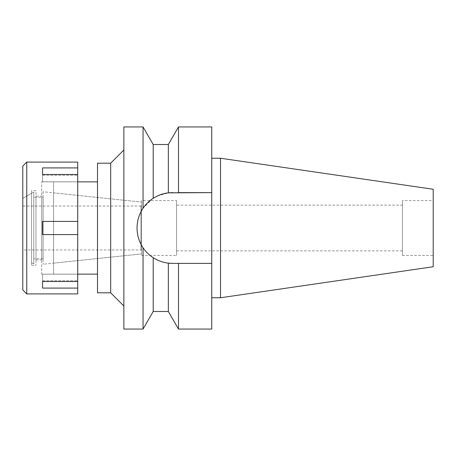 <?xml version="1.0" encoding="UTF-8"?>
<svg xmlns="http://www.w3.org/2000/svg" width="456" height="456" viewBox="0 0 456 456"><rect width="100%" height="100%" fill="white"/><g stroke="black" fill="none" stroke-linecap="round" stroke-linejoin="round"><path stroke-width="0.34" stroke-dasharray="2.28 1.71" d="M433.2 189.257L433.2 266.743M433.2 200.537L433.2 255.463L433.2 200.537L402.443 200.537L402.443 255.463L402.443 200.537M220.533 158.243L220.533 297.757M211.744 158.243L211.744 297.757L211.744 158.243M211.744 126.939L211.744 329.061M178.49 126.939L178.49 192.626L172.414 192.626L211.744 192.626L172.414 192.626A35.374 35.374 0 0 0 137.045 228A35.374 35.374 0 0 0 172.414 263.374L176.455 263.374M168.344 144.512L168.344 192.865L172.414 192.626M168.344 311.488L168.344 263.135L172.414 263.374A35.374 35.374 0 0 1 171.063 263.346M169.706 263.266A35.374 35.374 0 0 1 168.15 263.112M163.123 262.132A35.374 35.374 0 0 1 158.089 260.342M144.991 250.344A35.374 35.374 0 0 1 140.442 243.128M138.561 238.249A35.374 35.374 0 0 1 137.421 233.164M137.421 222.841A35.374 35.374 0 0 1 138.567 217.723M140.437 212.884A35.374 35.374 0 0 1 144.991 205.656M158.084 195.658A35.374 35.374 0 0 1 163.123 193.868M169.706 192.734A35.374 35.374 0 0 1 171.063 192.654M178.49 329.061L178.49 263.374L172.414 263.374M211.744 263.374L178.49 263.374M168.344 263.135C163.031 262.542 157.981 260.729 153.199 257.697C148.724 254.642 145.339 251.319 143.053 247.722C135.056 234.43 135.056 221.28 143.053 208.278L152.167 198.998M153.199 144.512L153.199 198.303L154.989 197.22M157.32 196.012L168.344 192.865M143.053 126.939L143.053 208.278M153.199 311.488L153.199 257.697M143.053 247.722L143.053 329.061M123.861 329.061L123.861 126.939M123.861 150.007L123.861 305.993L123.861 150.007M110.683 163.191L110.683 292.809M97.498 292.809L97.498 163.191M97.498 181.864L97.498 274.136L97.498 181.864M53.557 274.136L53.557 181.864L53.557 274.136L77.725 274.136L77.725 181.864L53.557 181.864M53.557 192.848L53.557 263.152L53.557 192.848L141.44 202.082L141.44 253.918L141.44 202.082L43.109 191.748L43.109 264.252L43.109 191.748M53.557 263.152L141.44 253.918L141.44 202.082L141.44 253.918L43.109 264.252M141.44 200.537L141.44 255.463L141.44 200.537L176.592 200.537L176.592 255.463L176.592 200.537M141.44 255.463L176.592 255.463M176.592 205.149L176.592 250.851L176.592 205.149L402.443 205.149L402.443 250.851L402.443 205.149M176.592 250.851L402.443 250.851M402.443 255.463L433.2 255.463M141.44 205.593L141.44 250.407L141.44 205.593L141.001 205.593L141.001 250.407L141.44 250.407M141.001 250.407L141.001 205.593M141.001 206.032L141.001 249.968L141.001 206.032L22.8 206.032L22.8 249.968L141.001 249.968M22.8 249.968L22.8 206.032M33.784 191.999L33.784 264.001L33.784 191.999L22.8 198.343L22.8 257.657L22.8 198.343L22.8 257.657L22.8 198.343L31.589 193.264L31.589 262.736L31.589 193.264M33.784 264.001L31.589 262.736M33.784 197.243L33.784 258.757L33.784 197.243L43.109 197.243L43.109 258.757L43.109 197.243M43.109 258.757L33.784 258.757M77.725 162.091L77.725 221.411L42.573 221.411L42.573 234.589L77.725 234.589L42.573 234.589L42.573 221.411L42.573 234.589L77.725 234.589L77.725 293.909M77.725 234.589L77.725 221.411L42.573 221.411L77.725 221.411M41.696 181.864L77.725 181.864L77.725 274.136L41.696 274.136L41.696 181.864L41.696 274.136M77.725 288.089L42.573 288.089L42.573 274.176L42.573 280.765L77.725 280.765L42.573 280.765L42.573 274.176L77.725 274.176L42.573 274.176L42.573 281.5L77.725 281.5M26.756 293.909L26.756 162.091M42.573 167.911L42.573 181.824L42.573 167.911L77.725 167.911M77.725 174.5L42.573 174.5L42.573 175.235L77.725 175.235L42.573 175.235L42.573 181.824L77.725 181.824L42.573 181.824L42.573 174.5M42.573 281.5L42.573 288.089M22.8 289.953L22.8 166.047M31.589 190.654L31.589 265.346L31.589 190.654L35.984 190.654L35.984 265.346L35.984 190.654M31.589 265.346L35.984 265.346M35.984 196.143L35.984 259.857L35.984 196.143L41.696 196.143L41.696 259.857L41.696 196.143M35.984 259.857L41.696 259.857"/><path stroke-width="0.68" d="M220.533 158.243L220.533 297.757L433.2 266.743L433.2 189.257L220.533 158.243L211.744 158.243M220.533 297.757L211.744 297.757M176.455 263.374L172.414 263.374L178.49 263.374L178.49 329.061L211.744 329.061L211.744 126.939L178.49 126.939L178.49 192.626L211.744 192.626L168.344 192.865L168.344 144.512L178.49 126.939M171.063 263.346A35.374 35.374 0 0 1 169.706 263.266M168.15 263.112A35.374 35.374 0 0 1 163.123 262.132M158.089 260.342A35.374 35.374 0 0 1 147.305 252.909M147.26 252.869A35.374 35.374 0 0 1 144.991 250.344M137.421 233.164A35.374 35.374 0 0 1 137.045 228C137.056 235.062 139.057 241.64 143.053 247.722L143.053 247.722C145.339 251.319 148.724 254.642 153.199 257.697C157.987 260.729 163.031 262.542 168.344 263.135L172.414 263.374M140.442 243.128A35.374 35.374 0 0 1 138.561 238.249M168.344 144.512L153.199 144.512L143.053 126.939L143.053 208.278C139.069 214.337 137.068 220.909 137.045 228A35.374 35.374 0 0 1 137.421 222.841M138.567 217.723A35.374 35.374 0 0 1 140.437 212.884M144.991 205.656A35.374 35.374 0 0 1 147.265 203.131M147.305 203.091A35.374 35.374 0 0 1 158.084 195.658M163.123 193.868A35.374 35.374 0 0 1 169.706 192.734M171.063 192.654A35.374 35.374 0 0 1 172.414 192.626M178.49 263.374L211.744 263.374M178.49 329.061L168.344 311.488L168.344 263.135M152.167 198.998L153.199 198.303C148.724 201.358 145.339 204.681 143.053 208.278M154.989 197.22L157.32 196.012M153.199 144.512L153.199 198.303C157.981 195.271 163.031 193.458 168.344 192.865M143.053 126.939L123.861 126.939L123.861 329.061L143.053 329.061L143.053 247.722M153.199 257.697L153.199 311.488L143.053 329.061M123.861 150.007L110.683 163.191L97.498 163.191L97.498 292.809L110.683 292.809L110.683 163.191M123.861 305.993L110.683 292.809M97.498 181.864L77.725 181.864M97.498 274.136L77.725 274.136M26.756 293.909L77.725 293.909L77.725 162.091L26.756 162.091L26.756 293.909L22.8 289.953L22.8 166.047L26.756 162.091M77.725 281.5L42.573 281.5L42.573 288.089L77.725 288.089M77.725 221.411L42.573 221.411L42.573 234.589L77.725 234.589M42.573 174.5L42.573 167.911L42.573 174.5L77.725 174.5M77.725 167.911L42.573 167.911M42.573 288.089L42.573 281.5M168.344 311.488L153.199 311.488"/></g></svg>
